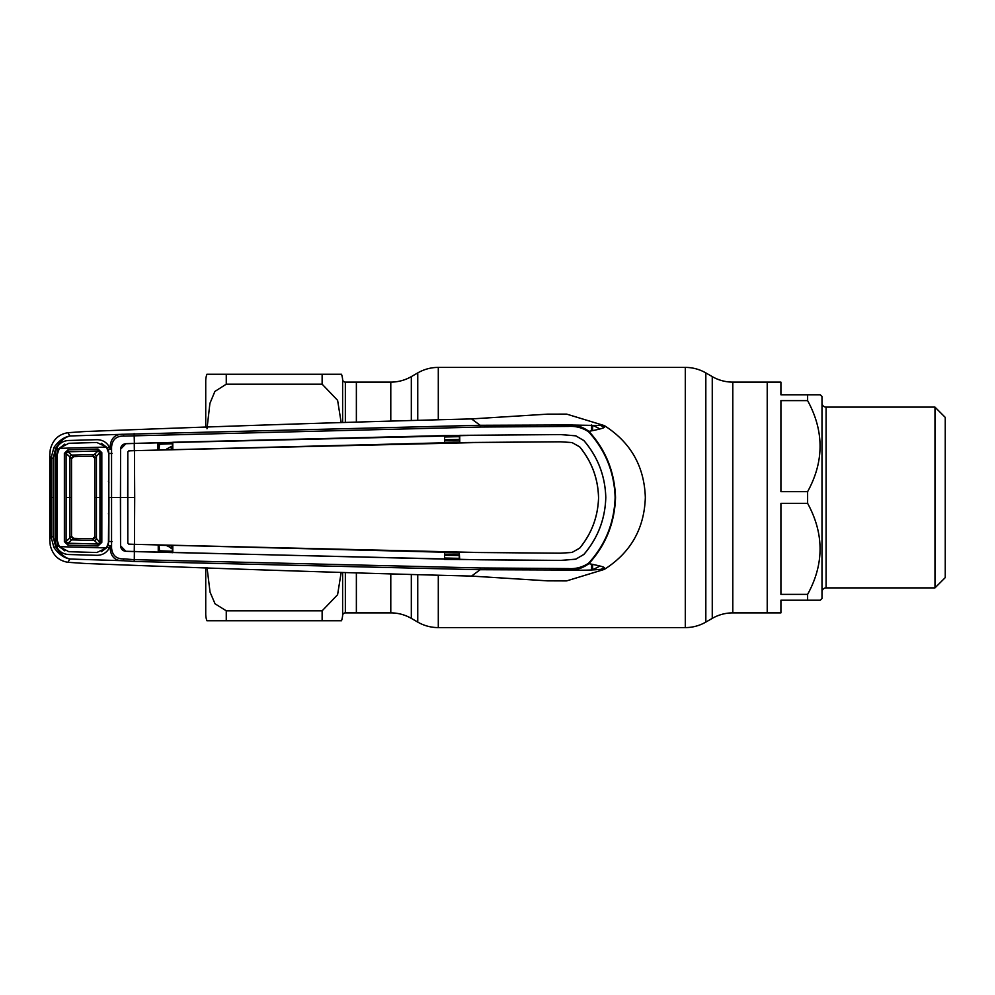 <?xml version="1.0" encoding="UTF-8"?>
<svg xmlns="http://www.w3.org/2000/svg" width="995" height="995" viewBox="0 0 995 995"><rect width="100%" height="100%" fill="white"/><g stroke="black" fill="none" stroke-linecap="round" stroke-linejoin="round"><path stroke-width="1.49" d="M345.352 572.884L345.352 612.883L390.786 612.883A41.081 41.081 0 0 1 411.321 618.38L417.751 622.099L417.751 575.11M390.786 420.624L390.786 382.117A41.081 41.081 0 0 0 411.321 376.62L417.751 372.901A41.081 41.081 0 0 1 438.297 367.404L685.294 367.404A41.081 41.081 0 0 1 705.828 372.901L712.258 376.62A41.081 41.081 0 0 0 732.805 382.117L767.22 382.117L767.22 612.883L732.805 612.883L732.805 382.117M390.786 382.117L356.372 382.117L356.372 421.731L356.372 382.117L345.352 382.117A2.736 2.736 0 0 1 342.616 379.58A20.547 20.547 0 0 0 341.496 374.244L322.131 374.244L341.496 374.244M356.372 612.883L356.372 573.269L356.372 612.883M732.805 612.883A41.081 41.081 0 0 0 712.258 618.38L705.828 622.099A41.081 41.081 0 0 1 685.294 627.596L438.297 627.596A41.081 41.081 0 0 1 417.751 622.099M205.729 427.452L205.729 381.097A20.547 20.547 0 0 1 206.898 374.244L322.131 374.244L322.131 384.182L337.616 400.351L341.123 422.266M226.263 610.818L226.263 620.756L206.898 620.756L341.496 620.756L322.131 620.756L322.131 610.818L226.263 610.818L215.044 603.791L210.057 592.162L207.035 567.598M205.729 567.548L205.729 613.903A20.547 20.547 0 0 0 206.898 620.756M345.352 612.883A2.736 2.736 0 0 0 342.616 615.42A20.547 20.547 0 0 1 341.496 620.756M341.123 572.734L337.591 594.736L322.131 610.818M322.131 384.182L226.263 384.182L214.895 391.433L209.908 403.398L206.997 428.758M226.263 384.182L226.263 374.244L206.898 374.244M820.278 394.791L821.994 396.495L821.994 598.505L820.278 600.209L780.913 600.209L780.913 612.883L767.22 612.883L767.22 382.117L780.913 382.117L780.913 394.791L819.706 394.791M807.617 600.209L807.617 594.376C824.208 564.14 824.208 533.793 807.617 503.333L780.913 503.333L780.913 594.376L807.617 594.376M807.617 503.333L807.617 491.667C824.208 461.431 824.208 431.084 807.617 400.624L780.913 400.624L780.913 491.667L807.617 491.667M807.617 400.624L807.617 394.791M821.994 592A4.104 4.104 0 0 1 826.099 587.883L934.977 587.883L934.977 407.117L826.099 407.117L826.099 587.883M821.994 403A4.104 4.104 0 0 0 826.099 407.117M934.977 587.883L945.25 577.61L945.25 417.39L934.977 407.117M171.899 449.79L171.389 449.305L172.346 449.267M171.389 449.305L171.103 446.606L166.849 448.882M172.346 446.568L171.103 446.606M172.346 443.733L159.511 444.243L159.013 449.703M127.808 543.146L127.808 451.854L129.412 450.834L134.449 450.66L134.698 497.5L127.671 497.5L127.808 543.146L129.089 544.19L459.255 552.611L459.255 559.464L125.88 551.28L134.375 551.603L134.275 559.65L480.398 567.958L568.319 568.568L567.809 570.035L480.175 569.712L471.543 576.08L547.548 580.856L566.18 580.918M459.255 555.546L444.591 555.222M444.578 558.008L459.255 558.332M444.578 554.538L459.255 554.849M459.255 552.984L444.578 552.685M101.478 443.347L107.634 447.961L110.171 446.929C110.681 438.322 115.022 434.106 123.193 434.28L480.175 425.288L471.543 418.92L547.548 414.144L566.665 414.107L604.326 425.599L567.809 424.964C575.496 424.529 582.523 426.656 588.891 431.357L588.542 431.768C582.336 427.701 575.595 425.922 568.332 426.432L480.398 427.042L123.977 436.096C116.477 435.86 112.335 439.491 111.564 446.991L111.564 548.009C112.335 555.508 116.477 559.14 123.977 558.904L134.275 559.65L134.114 561.454L123.193 560.72C115.022 560.894 110.681 556.678 110.171 548.071L110.159 546.193L109.301 548.034L111.564 548.009M568.319 568.568C575.595 569.078 582.336 567.299 588.542 563.232L588.891 563.643C609.462 567.722 603.281 567.473 604.326 569.401C630.643 552.685 644.312 528.718 645.332 497.5C644.312 466.282 630.643 442.315 604.326 425.599C604.251 427.353 607.771 427.676 588.891 431.357C605.781 449.914 614.661 471.966 615.519 497.5C614.699 522.91 605.831 544.962 588.891 563.643C582.523 568.344 575.496 570.471 567.809 570.035C597.721 570.981 605.097 568.12 604.326 569.401L566.665 580.893M444.578 442.315L459.255 442.016M459.255 440.151L444.591 440.462M459.255 436.668L444.603 436.992M444.591 439.778L459.255 439.454M599.96 428.969A78.443 78.443 0 0 0 592.61 425.362L592.61 430.636M592.61 564.364L592.61 569.637A78.443 78.443 0 0 0 599.96 566.031M480.398 427.042L480.175 425.288L567.809 424.964L568.332 426.432M111.564 546.131L108.393 545.434L108.828 497.5L120.407 497.5L120.544 545.82C120.905 549.14 122.683 550.981 125.88 551.317L120.594 545.82L120.544 449.18C120.905 445.859 122.683 444.019 125.88 443.683L134.375 443.397L134.114 433.546M134.375 443.397L480.336 435.201L560.658 434.554L575.782 435.81L583.916 440.574C597.883 456.941 605.171 475.908 605.793 497.5C605.134 475.946 597.846 456.979 583.878 440.598L575.769 435.847L560.658 434.591L459.727 435.35L459.765 442.551L560.434 441.78L572.025 442.551L579.712 446.867C591.739 461.518 598.02 478.396 598.567 497.5L598.53 497.5C597.995 478.446 591.714 461.58 579.675 446.892L572.025 442.551M588.542 563.232C605.395 544.825 614.251 522.922 615.121 497.5C614.301 472.215 605.445 450.3 588.542 431.768M134.375 551.603L480.336 559.799L560.658 560.446L575.782 559.19L583.916 554.426C597.883 538.059 605.171 519.091 605.793 497.5C605.134 519.054 597.846 538.021 583.878 554.402L575.769 559.153L560.658 560.409L444.566 559.414L444.578 552.225L560.434 553.22L572.025 552.449L579.712 548.133C591.739 533.482 598.02 516.604 598.567 497.5C597.995 516.554 591.714 533.419 579.675 548.108L572.025 552.449M134.449 450.66L480.237 442.464L560.421 441.817L572.025 442.588M134.698 497.5L134.449 544.34L480.237 552.536L560.421 553.183L572.025 552.412M129.412 544.165L134.449 544.34M129.412 450.834L134.337 450.635L134.25 443.447L125.88 443.72L120.594 449.18L120.445 497.5L127.634 497.5L127.808 451.854M459.255 442.389L444.578 442.775L459.765 442.551L459.255 435.536L444.616 435.586L444.578 442.775L134.337 450.673M444.616 435.586L172.769 442.265L172.807 449.466L157.782 449.902L157.819 442.713L134.25 443.409M158.242 449.728L158.242 442.825L172.346 442.389L172.346 449.28M172.346 545.72L172.346 552.611L158.242 552.175L158.242 545.272L172.807 545.534L172.769 552.735M459.727 559.65L459.255 552.611M158.242 552.175L158.242 545.272M134.337 544.327L134.25 551.591M127.77 542.835L128.716 544.128M127.77 452.165L128.716 450.872M112.099 541.591L108.865 541.504M112.062 497.5L108.828 497.5L108.865 453.496L112.099 453.409M108.865 453.496L108.393 449.566L111.564 448.869M101.478 551.653L107.634 547.039L109.301 548.034C106.564 552.847 102.423 555.26 96.838 555.309L68.767 554.526C63.158 554.24 59.103 551.616 56.566 546.641L55.732 546.653L53.108 536.865L53.108 458.135L55.732 448.347L53.941 447.464C58.705 440.835 64.053 437.004 69.973 435.972C64.799 437.191 60.048 441.32 55.732 448.347L56.566 448.359C59.103 443.384 63.158 440.76 68.767 440.474L96.838 439.69C102.423 439.74 106.564 442.153 109.301 446.966L110.159 448.807L110.171 446.929L111.564 446.991M480.398 567.958L480.175 569.712L134.114 561.454M53.941 547.536L55.732 546.653C60.048 553.68 64.799 557.809 69.973 559.028C64.053 557.996 58.705 554.165 53.941 547.536L51.019 536.728L51.019 458.272L53.941 447.464M123.977 558.904L123.193 560.72L69.973 559.028L67.859 562.287L84.276 563.431C225.678 568.941 354.767 573.157 471.543 576.08M58.145 545.77L56.566 546.641L55.123 540.857L56.852 540.733L58.145 545.77L64.812 550.882M56.852 540.733L56.877 497.5L55.135 497.5L55.123 454.143L56.566 448.359L58.145 449.23L56.852 454.267L55.123 454.143M55.123 540.857L55.135 497.5L57.337 497.5L57.3 454.416L59.327 448.347L106.477 447.066L96.851 442.489L68.829 443.285L59.327 448.347M56.852 454.267L56.877 497.5M64.812 444.118L58.145 449.23M53.108 536.865L51.019 536.728L49.75 538.88L50.235 545.223C52.66 555.023 58.531 560.72 67.859 562.287M49.75 538.88L49.75 456.12L51.019 458.272L53.108 458.135M123.977 436.096L123.193 434.28L69.973 435.972L67.859 432.713L84.276 431.569C225.678 426.059 354.767 421.843 471.543 418.92M49.75 456.12L50.235 449.777C52.66 439.977 58.531 434.28 67.859 432.713M172.346 551.267L159.511 550.757L159.026 545.297M166.476 545.534L172.346 548.432M172.346 545.733L171.389 545.695L171.899 545.21M171.103 548.394L171.389 545.695M67.983 545.148L67.996 543.208L73.543 538.307A2.052 2.052 0 0 1 71.54 536.255L66.08 541.566L67.996 543.208L97.995 544.041L99.96 542.275L94.774 536.79L94.774 497.5L94.774 536.79L92.659 538.842L97.995 544.041L97.995 545.994L67.983 545.148L64.364 541.653L64.364 453.347L66.08 453.434L66.105 497.5L66.08 541.566L64.364 541.653M92.722 538.842A2.052 2.052 0 0 1 92.659 538.842L73.543 538.307L71.54 536.255L71.54 497.5L71.54 536.255A2.052 2.052 -134.1 0 0 73.543 538.307L92.659 538.842A2.052 2.052 -0 0 0 94.774 536.79A2.052 2.052 0 0 1 92.722 538.842M64.364 453.347L67.983 449.852L67.996 451.792L73.543 456.693L92.659 456.158A2.052 2.052 0 0 1 94.774 458.21L94.774 497.5L94.774 458.21L92.659 456.158L97.995 450.959L67.996 451.792L66.08 453.434L69.886 456.929A2.052 1.592 -47.5 0 1 71.578 455.088L94.55 454.454A2.052 1.567 44.7 0 1 96.415 456.295L94.774 458.21A2.052 2.052 0 0 0 92.659 456.158L73.543 456.693A2.052 2.052 -0 0 0 71.54 458.745L71.54 497.5L71.54 458.745L69.899 456.941L69.886 538.071A2.052 1.592 47.3 0 0 71.59 539.899L94.55 540.546A2.052 1.567 -44.7 0 0 96.415 538.705M94.562 454.441A2.052 1.555 44.7 0 1 96.428 456.295L96.428 497.5L99.973 497.5L99.96 452.725L97.995 450.959L97.995 449.006L101.813 452.625L99.96 452.725L96.415 456.295M94.562 540.559A2.052 1.555 -44.7 0 0 96.428 538.705L96.428 497.5L94.774 497.5M59.327 546.653L68.829 551.715L96.851 552.511L106.477 547.934L59.327 546.653L57.3 540.583L57.337 497.5M106.477 547.934L108.828 541.367L108.965 497.5M108.928 512.487L108.355 513.855M108.355 481.145L108.928 482.513M108.816 497.5L108.828 453.633L106.477 447.066M101.813 452.625L101.826 497.5L99.973 497.5L99.96 542.275L101.813 542.374L97.995 545.994M101.826 497.5L101.813 542.374M67.983 449.852L97.995 449.006M66.105 497.5L71.54 497.5M71.578 539.912L71.59 539.899A2.052 1.592 47.5 0 1 69.886 538.071M71.59 455.101A2.052 1.592 -47.3 0 0 69.899 456.941M73.543 456.693L73.543 456.693A2.052 2.052 134.1 0 0 71.54 458.745L73.543 456.693M390.786 612.883L390.786 574.376M411.321 618.38L411.321 574.948M411.321 420.052L411.321 376.62M417.751 419.89L417.751 372.901M438.297 627.596L438.297 575.595M438.297 419.405L438.297 367.404M685.294 627.596L685.294 367.404M705.828 622.099L705.828 372.901M712.258 618.38L712.258 376.62M342.616 615.42L342.616 572.784M342.616 422.216L342.616 379.58M345.352 382.117L345.352 422.116M604.239 427.489A81.864 81.864 0 0 0 600.88 425.562M600.868 569.438A81.864 81.864 0 0 0 604.239 567.511M591.565 425.002L591.565 430.835M591.565 564.165L591.565 569.998M53.232 497.5L51.143 497.5M158.242 550.546A2.052 0.672 -179.7 0 0 159.511 550.757M158.242 444.454A2.052 0.672 179.7 0 1 159.511 444.243"/></g></svg>
